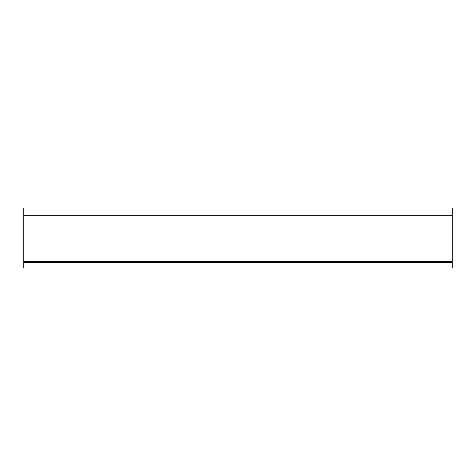 <?xml version="1.0" encoding="UTF-8"?>
<svg xmlns="http://www.w3.org/2000/svg" width="476" height="476" viewBox="0 0 476 476"><rect width="100%" height="100%" fill="white"/><g stroke="black" fill="none" stroke-linecap="round" stroke-linejoin="round"><path stroke-width="0.71" d="M23.8 262.419L23.8 261.562L452.2 261.562L452.2 262.419L23.8 262.419L23.8 267.988L452.2 267.988L452.2 262.419L452.2 267.988L23.8 267.988L23.8 215.164L23.8 261.562L452.2 261.562L452.2 262.419L23.8 262.419M452.2 208.012L452.2 261.562L452.2 208.012L23.8 208.012L23.8 215.164L452.2 215.164L23.8 215.164L23.8 208.012"/></g></svg>
